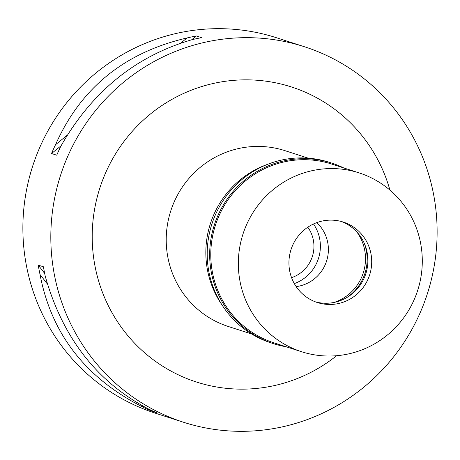 <?xml version="1.0" encoding="UTF-8"?>
<svg xmlns="http://www.w3.org/2000/svg" width="460" height="460" viewBox="0 0 460 460"><rect width="100%" height="100%" fill="white"/><g stroke="black" fill="none" stroke-linecap="round" stroke-linejoin="round"><path stroke-width="0.69" d="M304.422 46.736L276.483 37.743A197.254 192.723 107.8 0 0 239.367 29.808A197.254 192.723 107.8 0 0 27.519 185.208A197.254 192.723 107.8 0 0 155.578 413.264L183.517 422.257A197.254 192.723 -72.2 0 1 55.459 194.206A197.254 192.723 -72.2 0 1 267.3 38.801A197.254 192.723 -72.2 0 1 304.422 46.736A197.254 192.723 -72.2 0 1 432.48 274.792A197.254 192.723 -72.2 0 1 220.633 430.192A197.254 192.723 -72.2 0 1 183.517 422.257M40.043 274.545A197.254 192.723 -72.2 0 1 38.232 265.115L43.435 266.788A197.254 192.723 107.8 0 0 45.247 276.218C62.577 337.692 96.916 381.903 148.264 408.854A197.254 192.723 107.8 0 0 156.837 412.792L151.633 411.119A197.254 192.723 -72.2 0 1 143.054 407.18C85.721 378.2 51.382 333.989 40.043 274.545L47.489 284.136M187.088 37.944A197.254 192.723 -72.2 0 1 196.362 35.972L201.572 37.651A197.254 192.723 107.8 0 0 192.291 39.623C135.78 55.982 91.925 91.574 60.726 146.406A197.254 192.723 107.8 0 0 56.747 155.198L51.537 153.519A197.254 192.723 -72.2 0 1 55.522 144.727C80.713 88.032 124.568 52.434 187.088 37.944L180.653 43.165M389.919 190.095A154.986 151.426 107.8 0 0 262.303 80.736A154.986 151.426 107.8 0 0 93.317 217.896A154.986 151.426 107.8 0 0 225.636 388.257A154.986 151.426 107.8 0 0 336.599 355.712M308.257 158.165L284.976 150.667A92.362 90.246 107.8 0 0 267.593 146.953A92.362 90.246 107.8 0 0 168.394 219.719A92.362 90.246 107.8 0 0 228.355 326.508L251.643 334M222.249 305.302A92.362 90.246 -72.2 0 1 267.639 164.323M316.767 222.634A36.932 36.087 -72.2 0 1 326.571 261.09A36.932 36.087 -72.2 0 1 296.171 286.609M313.501 223.991A39.14 38.237 -72.2 0 1 294.308 283.596M291.559 277.644A32.562 31.815 107.8 0 0 307.797 227.223M143.054 407.18L141.651 405.369M151.633 411.119L150.834 410.09M44.654 273.378L38.232 265.115M55.522 144.727L67.298 135.165M51.537 153.519L61.065 145.791M191.659 39.796L196.362 35.972M356.856 231.978A45.402 44.355 -72.2 0 1 334.178 302.41M347.11 297.361A45.402 44.355 107.8 0 0 364.412 243.622M341.349 221.496A42.268 41.296 -72.2 0 1 366.672 270.704A42.268 41.296 -72.2 0 1 321.505 303.008A42.268 41.296 -72.2 0 1 315.468 301.875M325.312 304.233A42.268 41.296 107.8 0 0 370.708 270.934A42.268 41.296 107.8 0 0 343.269 222.065A42.268 41.296 107.8 0 0 335.317 220.363A42.268 41.296 107.8 0 0 289.921 253.661A42.268 41.296 107.8 0 0 317.36 302.53A42.268 41.296 107.8 0 0 325.312 304.233M341.429 169.107A93.932 91.776 -72.2 0 1 359.105 172.891A93.932 91.776 -72.2 0 1 420.084 281.486A93.932 91.776 -72.2 0 1 319.2 355.488A93.932 91.776 -72.2 0 1 301.524 351.71A93.932 91.776 -72.2 0 1 240.545 243.11A93.932 91.776 -72.2 0 1 341.429 169.107M359.105 172.891L331.545 164.019A93.932 91.776 107.8 0 0 313.869 160.241A93.932 91.776 107.8 0 0 212.992 234.238A93.932 91.776 107.8 0 0 273.97 342.838L301.524 351.71M286.166 346.765A94.869 92.69 -72.2 0 1 273.493 343.672A94.869 92.69 -72.2 0 1 211.905 233.985A94.869 92.69 -72.2 0 1 313.795 159.246A94.869 92.69 -72.2 0 1 331.643 163.058A94.869 92.69 -72.2 0 1 343.741 167.94M331.643 163.058L329.17 162.265A94.869 92.69 107.8 0 0 311.316 158.447A94.869 92.69 107.8 0 0 209.427 233.191A94.869 92.69 107.8 0 0 271.02 342.872L273.493 343.672"/></g></svg>
